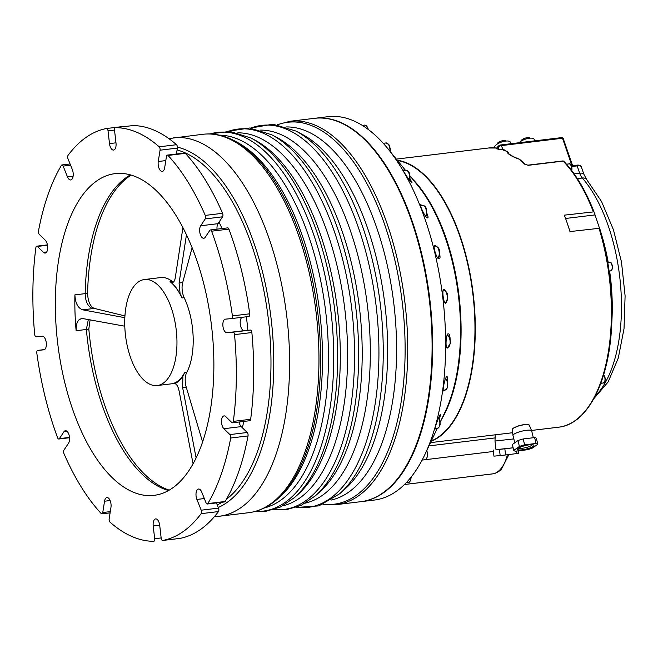 <?xml version="1.0" encoding="UTF-8"?>
<svg xmlns="http://www.w3.org/2000/svg" width="658" height="658" viewBox="0 0 658 658"><rect width="100%" height="100%" fill="white"/><g stroke="black" fill="none" stroke-linecap="round" stroke-linejoin="round"><path stroke-width="0.99" d="M314.812 118.292A193.074 92.243 83.1 0 1 315.083 118.259L328.079 116.688A193.074 92.243 83.1 0 1 388.088 148.938A193.074 92.243 83.1 0 1 424.92 454.472A193.074 92.243 83.1 0 1 374.295 500.064L361.3 501.626A193.074 92.243 83.1 0 1 361.028 501.659M409.967 175.867L417.962 185.704A142.786 68.218 83.1 0 1 445.211 411.661L440.21 422.214M409.992 178.68L412.023 182.718L410.436 181.263C408.355 179.042 402.194 169.542 403.017 169.805L403.79 170.455M426.803 213.143C428.087 216.276 428.374 217.864 427.667 217.921L426.631 217.329C424.607 216.112 419.039 204.219 420.832 204.737L421.86 205.362M439.61 253.61C440.268 257.056 440.128 258.808 439.199 258.857L438.73 258.759C436.616 258.964 432.355 244.611 434.848 245.376L436.048 246.067M447.448 299.456L445.935 303.099C443.517 304.81 441.452 288.229 444.216 289.298L446.527 292.316M448.485 347.037L447.465 348.016C444.931 349.159 446.165 332.438 448.394 333.902C449.159 333.738 449.71 334.996 450.031 337.669L450.088 338.895M444.561 390.095L443.714 390.951C441.757 391.354 445.68 375.076 447.127 376.532L447.769 378.983L447.473 381.385M435.506 428.514L434.889 429.337C434.157 428.926 439.955 413.454 440.49 414.655L439.528 419.088M441.46 419.574A142.786 68.218 -96.9 0 0 412.443 178.91M315.083 118.259A193.074 92.243 83.1 0 1 429.773 298.905A193.074 92.243 83.1 0 1 361.3 501.626M368.291 143.386A192.449 91.947 83.1 0 1 368.513 143.617A192.449 91.947 83.1 0 1 432.117 333.071A192.449 91.947 83.1 0 1 407.17 464.293A192.449 91.947 83.1 0 1 407.014 464.573M336.394 504.628A193.074 92.243 83.1 0 0 407.516 336.148A193.074 92.243 83.1 0 0 290.17 121.261L314.54 118.325A193.074 92.243 83.1 0 1 368.069 143.148A193.074 92.243 83.1 0 1 431.878 333.211A193.074 92.243 83.1 0 1 406.85 464.861A193.074 92.243 83.1 0 1 360.757 501.692L336.394 504.628L323.004 504.39M331.418 500.006A188.106 89.875 -96.9 0 0 396.371 336.6A188.106 89.875 -96.9 0 0 286.436 126.945M296.092 507.466L318.916 505.887L339.66 493.763L345.022 489.009A188.106 89.875 -96.9 0 0 384.856 304.317A188.106 89.875 -96.9 0 0 302.269 134.388L295.927 131.041L272.897 124.198L250.353 128.088M305.427 503.107A188.106 89.875 -96.9 0 0 370.109 339.767A188.106 89.875 -96.9 0 0 260.453 130.103M314.869 496.247A191.568 91.528 -96.9 0 0 315.248 495.91L319.574 492.077A188.106 89.875 -96.9 0 0 361.99 340.745A188.106 89.875 -96.9 0 0 276.821 137.456L271.713 134.758L249.563 128.022L227.833 131.271M282.743 505.837A188.106 89.875 -96.9 0 0 347.408 342.505A188.106 89.875 -96.9 0 0 237.777 132.842M294.027 497.95A190.738 91.133 -96.9 0 0 294.397 497.621L297.679 494.709A188.106 89.875 -96.9 0 0 340.096 343.386A188.106 89.875 -96.9 0 0 254.926 140.096L251.052 138.048L229.971 131.444L209.203 133.952M264.269 507.984A188.106 89.875 -96.9 0 0 328.252 344.808A188.106 89.875 -96.9 0 0 219.32 135.145M234.322 140.763A190.006 90.779 -96.9 0 1 320.356 346.108A190.006 90.779 -96.9 0 1 277.512 498.961L279.88 496.856A188.106 89.875 -96.9 0 0 322.297 345.532A188.106 89.875 -96.9 0 0 237.127 142.243L234.322 140.763C223.868 135.244 213.398 133.081 202.911 134.281L168.835 138.591M106.596 128.499L123.844 126.418A2.484 1.184 83.1 0 1 123.885 126.41A2.484 1.184 83.1 0 1 124.42 126.591M132.677 125.596A2.484 1.184 83.1 0 1 132.751 125.588A2.484 1.184 83.1 0 1 132.817 125.579A207.969 99.366 83.1 0 1 176.508 144.719A2.484 1.184 83.1 0 1 177.38 148.099L176.443 154.021M167.321 155.115A2.484 1.184 -96.9 0 0 166.458 156.448L164.665 167.765A6.827 3.265 83.1 0 1 162.279 171.417A6.827 3.265 83.1 0 1 159.047 168.325A6.827 3.265 83.1 0 1 158.257 161.506L160.05 150.189A2.484 1.184 -96.9 0 0 159.178 146.808A207.969 99.366 83.1 0 0 115.487 127.668A2.484 1.184 -96.9 0 0 115.421 127.677A2.484 1.184 -96.9 0 0 114.533 130.251L115.997 142.992A6.827 3.265 83.1 0 1 113.563 150.073A6.827 3.265 83.1 0 1 109.491 143.6L108.035 130.852A2.484 1.184 -96.9 0 0 106.563 128.499A2.484 1.184 -96.9 0 0 106.522 128.507A207.969 99.366 83.1 0 0 68.087 155.313A2.484 1.184 -96.9 0 0 67.996 158.775L72.314 169.525A6.827 3.265 83.1 0 1 70.702 179.963A6.827 3.265 83.1 0 1 67.461 176.838L63.143 166.087A2.484 1.184 -96.9 0 0 61.967 164.952A2.484 1.184 -96.9 0 0 61.391 165.397A207.969 99.366 83.1 0 0 38.501 230.966A2.484 1.184 -96.9 0 0 39.307 234.388L45.32 240.269A6.827 3.265 83.1 0 1 47.705 247.712A6.827 3.265 83.1 0 1 45.18 253.075A6.827 3.265 83.1 0 1 43.412 252.327L37.399 246.446A2.484 1.184 -96.9 0 0 36.758 246.174A2.484 1.184 -96.9 0 0 35.877 247.597A207.969 99.366 83.1 0 0 34.677 334.354A2.484 1.184 -96.9 0 0 36.149 336.822L42.252 336.254A6.827 3.265 83.1 0 1 46.274 342.695A6.827 3.265 83.1 0 1 43.847 349.817A6.827 3.265 83.1 0 1 43.806 349.826L37.703 350.393A2.484 1.184 -96.9 0 0 37.687 350.393A2.484 1.184 -96.9 0 0 36.815 353.083A207.969 99.366 83.1 0 0 57.616 437.784A2.484 1.184 -96.9 0 0 58.833 439.018A2.484 1.184 -96.9 0 0 59.376 438.631L63.933 431.763A6.827 3.265 83.1 0 1 65.413 430.71A6.827 3.265 83.1 0 1 69.156 435.399A6.827 3.265 83.1 0 1 68.522 443.212L63.966 450.08A2.484 1.184 -96.9 0 0 63.958 453.584A207.969 99.366 83.1 0 0 101.192 513.536A2.484 1.184 -96.9 0 0 101.891 513.857A2.484 1.184 -96.9 0 0 102.755 512.533L104.548 501.215A6.827 3.265 83.1 0 1 106.933 497.563A6.827 3.265 83.1 0 1 110.157 500.648A6.827 3.265 83.1 0 1 110.947 507.474L109.162 518.792A2.484 1.184 -96.9 0 0 110.034 522.172A207.969 99.366 83.1 0 0 153.717 541.312A2.484 1.184 -96.9 0 0 153.791 541.304A2.484 1.184 -96.9 0 0 154.671 538.729L153.215 525.989A6.827 3.265 83.1 0 1 155.65 518.907A6.827 3.265 83.1 0 1 159.713 525.38L161.169 538.121A2.484 1.184 -96.9 0 0 162.649 540.481A2.484 1.184 -96.9 0 0 162.691 540.473A207.969 99.366 83.1 0 0 201.126 513.668A2.484 1.184 -96.9 0 0 201.216 510.197L196.898 499.447A6.827 3.265 83.1 0 1 198.51 489.017A6.827 3.265 83.1 0 1 201.751 492.135L206.069 502.885A2.484 1.184 -96.9 0 0 207.245 504.028A2.484 1.184 -96.9 0 0 207.821 503.576A207.969 99.366 83.1 0 0 230.703 438.014A2.484 1.184 -96.9 0 0 229.905 434.584L223.893 428.712A6.827 3.265 83.1 0 1 221.507 421.26A6.827 3.265 83.1 0 1 224.024 415.905A6.827 3.265 83.1 0 1 225.801 416.654L231.813 422.535A2.484 1.184 -96.9 0 0 232.455 422.806A2.484 1.184 -96.9 0 0 233.335 421.375A207.969 99.366 83.1 0 0 234.536 334.626A2.484 1.184 -96.9 0 0 233.064 332.15L226.961 332.726A6.827 3.265 83.1 0 1 222.939 326.286A6.827 3.265 83.1 0 1 225.365 319.163A6.827 3.265 83.1 0 1 225.406 319.155L231.509 318.587A2.484 1.184 -96.9 0 0 231.526 318.587A2.484 1.184 -96.9 0 0 232.397 315.898A207.969 99.366 83.1 0 0 211.588 231.197A2.484 1.184 -96.9 0 0 210.379 229.963A2.484 1.184 -96.9 0 0 209.836 230.349L205.28 237.209A6.827 3.265 83.1 0 1 203.799 238.27A6.827 3.265 83.1 0 1 200.057 233.582A6.827 3.265 83.1 0 1 200.69 225.768L205.247 218.9A2.484 1.184 -96.9 0 0 205.255 215.396A207.969 99.366 83.1 0 0 168.02 155.444A2.484 1.184 -96.9 0 0 167.321 155.115L184.651 153.026A2.484 1.184 83.1 0 1 185.342 153.355A207.969 99.366 83.1 0 1 222.577 213.307A2.484 1.184 83.1 0 1 222.569 216.811L218.012 223.679A6.827 3.265 -96.9 0 0 217.008 229.165M210.379 229.963L227.701 227.874A2.484 1.184 83.1 0 1 228.918 229.107A207.969 99.366 83.1 0 1 249.719 313.808A2.484 1.184 83.1 0 1 248.856 316.498A2.484 1.184 83.1 0 1 248.839 316.498L231.542 318.579L248.856 316.498M242.004 317.321A6.827 3.265 -96.9 0 0 240.376 324.945A6.827 3.265 -96.9 0 0 244.282 330.637L250.385 330.069A2.484 1.184 83.1 0 1 251.866 332.537A207.969 99.366 83.1 0 1 250.665 419.286A2.484 1.184 83.1 0 1 249.785 420.717L232.455 422.806M239.093 422.008A6.827 3.265 -96.9 0 0 241.215 426.623L247.235 432.495A2.484 1.184 83.1 0 1 248.033 435.925A207.969 99.366 83.1 0 1 225.151 501.486A2.484 1.184 83.1 0 1 224.575 501.939L207.245 504.028M216.457 502.918L218.538 508.108A2.484 1.184 83.1 0 1 218.448 511.579A207.969 99.366 83.1 0 1 180.012 538.384A2.484 1.184 83.1 0 1 179.979 538.392A2.484 1.184 83.1 0 1 179.938 538.392M213.686 353.955A162.032 77.414 83.1 0 1 153.997 495.359A162.032 77.414 83.1 0 1 57.748 343.756A162.032 77.414 83.1 0 1 115.208 173.622A162.032 77.414 83.1 0 1 213.686 353.955M124.798 326.204L81.666 318.365L78.615 320.125L77.192 322.486L76.295 325.644L76.122 330.711A162.032 77.414 83.1 0 1 74.905 294.874C75.283 303.034 77.866 308.026 82.661 309.836L92.663 308.627C87.966 306.793 85.474 301.808 85.17 293.657L85.17 293.632A162.032 77.414 83.1 0 1 130.457 174.872M168.514 490.523A162.032 77.414 83.1 0 1 86.379 329.477L88.822 329.041L90.113 319.747M193.057 463.775L179.091 390.926C178.293 387.011 176.953 384.56 175.061 383.573A54.318 25.95 83.1 0 0 182.899 376.055L182.62 387.537L196.109 457.894M186.461 234.667L179.075 283.022L180.119 294.175A54.318 25.95 83.1 0 0 172.939 283.952A54.318 25.95 83.1 0 0 171.639 282.644L172.141 282.636M173.161 284.19A53.701 25.654 -96.9 0 0 171.269 282.372L171.639 282.644C173.49 282.71 174.699 281.106 175.258 277.832L182.932 227.569M82.661 309.828L124.847 317.691M124.946 315.939L94.201 308.372C90.13 306.488 87.925 301.454 87.604 293.262L85.17 293.657M169.18 490.136A162.625 77.702 83.1 0 1 88.822 329.041M88.345 319.418L86.379 329.452M202.59 441.921L186.23 387.101A12.42 5.93 83.1 0 1 186.708 372.518A53.388 25.506 -96.9 0 0 184.166 297.663A12.42 5.93 83.1 0 1 182.685 282.586L192.136 247.663M180.119 294.175L181.164 295.82A12.42 5.93 -96.9 0 0 182.003 297.926L184.166 297.663M170.463 374.476A53.388 25.506 -96.9 0 0 173.136 313.891A53.388 25.506 -96.9 0 0 144.456 279.527A53.388 25.506 -96.9 0 0 127.882 348.551A53.388 25.506 -96.9 0 0 157.237 385.539A53.388 25.506 -96.9 0 0 170.463 374.476M173.375 282.085A12.42 5.93 83.1 0 1 172.215 281.41L170.052 281.665A53.388 25.506 83.1 0 1 182.003 297.926M172.215 281.41A53.388 25.506 -96.9 0 0 160.7 277.569L144.456 279.527M157.237 385.539L173.482 383.581A53.388 25.506 -96.9 0 0 174.855 383.334M186.708 372.518L184.544 372.773A53.388 25.506 83.1 0 1 173.506 383.367L174.534 383.244M175.061 383.573L174.699 383.26A12.42 5.93 -96.9 0 0 174.008 383.26A12.42 5.93 -96.9 0 0 173.506 383.367M174.699 383.26A53.701 25.654 -96.9 0 0 183.829 374.492L182.899 376.055M184.544 372.773A12.42 5.93 -96.9 0 0 183.829 374.492M170.052 281.665A12.42 5.93 -96.9 0 0 171.269 282.372M87.604 293.262A162.625 77.702 83.1 0 1 131.189 175.086M413.726 180.251A142.539 68.103 83.1 0 1 442.365 418.003M431.335 440.95A142.539 68.103 -96.9 0 0 472.839 293.707A142.539 68.103 -96.9 0 0 397.522 160.552M397.243 160.207A142.786 68.218 83.1 0 1 473.168 293.665A142.786 68.218 83.1 0 1 431.138 441.353M599.463 228.096L593.993 211.835L564.317 215.158A142.786 68.218 83.1 0 1 569.976 231.575L599.66 228.252A142.169 67.922 83.1 0 1 600.269 230.292L600.269 230.292A142.169 67.922 83.1 0 1 611.693 325.019L611.693 325.019A142.169 67.922 83.1 0 1 579.402 417.106M528.201 165.322A1.242 0.592 -96.9 0 0 527.864 165.166L562.796 160.955A1.242 0.592 -96.9 0 1 563.133 161.103A1.242 0.921 -44.1 0 1 563.84 161.325C575.618 173.622 585.669 190.45 593.993 211.818L593.294 211.662A142.786 68.218 -96.9 0 0 563.133 161.103L528.201 165.322L524.623 164.155A142.786 68.218 -96.9 0 0 519.047 159.146C511.389 156.341 507.351 153.799 506.931 151.504L508.058 152.154L508.552 153.511C511.562 156.185 517.599 158.562 519.442 159.154L519.047 159.146M508.568 153.528L508.058 152.154L506.931 151.504A142.786 68.218 -96.9 0 0 503.362 150.065L503 149.547L504.497 149.942L504.061 150.205M571.991 165.767L562.5 138.246L501.314 145.615L503 149.547M502.679 149.588L499.019 149.407L498.196 147.022L496.683 148.84A142.786 68.218 83.1 0 1 499.019 149.407M512.442 429.361L513.306 428.218A8.694 1.884 166.2 0 0 512.434 429.312L512.426 429.32A8.694 1.884 166.2 0 0 512.442 429.378M513.306 428.218L518.422 425.882L523.982 424.525L527.058 424.328L529.312 425.175A8.694 1.884 166.2 0 0 522.444 425.035A8.694 1.884 166.2 0 0 513.306 428.218M430.538 442.628L511.43 432.865M529.32 425.233A8.694 1.884 166.2 0 0 529.303 425.175L531.656 430.825A9.623 2.081 166.2 0 0 521.835 431.171A9.623 2.081 166.2 0 0 512.977 435.415A9.623 2.081 166.2 0 0 512.985 435.489L514.778 442.801M533.35 437.726L531.672 430.891A9.623 2.081 166.2 0 0 531.656 430.825M512.335 444.504L517.961 440.58L519.409 446.461L513.783 450.393L512.335 444.504M523.192 438.952L534.6 437.578L536.048 443.459L524.632 444.841L523.192 438.952A12.42 2.69 166.2 0 0 517.961 440.58M513.783 450.393A12.42 2.69 166.2 0 0 515.551 451.174L526.959 449.792A12.42 2.69 166.2 0 0 532.19 448.172L537.816 444.249L536.369 438.36A12.42 2.69 166.2 0 0 534.6 437.578M524.632 444.841A12.42 2.69 166.2 0 0 519.409 446.461M537.816 444.249A12.42 2.69 166.2 0 0 536.048 443.459M522.197 449.833A8.381 1.818 -13.8 0 1 517.764 448.871A8.381 1.818 -13.8 0 1 525.364 445.556A8.381 1.818 -13.8 0 1 533.638 444.981A8.381 1.818 -13.8 0 1 531.014 447.53A8.381 1.818 -13.8 0 1 522.197 449.833M518.751 448.024A7.106 1.538 166.2 0 0 522.444 448.238A7.106 1.538 166.2 0 0 532.371 444.676M512.475 432.734L496.749 434.65M513.824 438.911L494.997 441.041L495.984 449.677L513.141 447.777M495.976 449.595L499.455 449.398L500.154 455.566L493.928 456.15L493.229 449.982M518.282 450.845L518.562 453.346L505.566 454.966L504.859 448.797L499.455 449.398M504.859 448.797L513.141 447.802M505.566 454.966L500.154 455.566M516.686 451.034L516.974 453.592M493.763 473.735A2.484 1.184 -96.9 0 0 493.887 473.735A2.484 2.484 0 0 0 494.306 473.645L494.306 473.645A2.484 2.048 -106.9 0 1 494.002 473.702L404.456 484.502M507.302 454.76L506.866 456.767L508.116 456.15L508.453 454.62M506.866 456.767C504.044 466.02 499.759 471.671 494.002 473.702A2.484 1.184 -96.9 0 1 493.887 473.735L404.44 484.518M599.66 228.252L602.021 236.173A124.165 59.319 83.1 0 1 608.222 262.435M609.612 271.022A124.165 59.319 83.1 0 1 611.989 318.9L611.693 325.019C609.316 381.327 587.487 424.377 558.609 427.19A142.786 68.218 -96.9 0 0 598.961 228.079M607.976 262.46L607.499 260.93A141.371 67.544 83.1 0 1 609.234 271.943L609.366 271.047M503.362 150.065A1.242 1.061 -70.5 0 1 503.789 150.114L504.069 150.575M527.864 165.166L525.314 164.36L519.442 159.154M525.314 164.36A1.242 0.938 134.6 0 0 524.623 164.155M562.656 161.013A1.242 0.592 -96.9 0 1 562.796 160.955A1.242 1.242 0 0 1 563.84 161.325A1.242 0.921 -44.1 0 1 563.98 161.531A142.169 67.922 83.1 0 1 593.985 211.81M534.674 140.861L534.156 139.348A8.381 3.027 161 0 0 529.443 138.221A8.381 3.027 161 0 0 519.121 142.737M529.986 138.164A4.845 1.752 161 0 0 527.329 137.662A4.845 1.752 161 0 0 520.865 141.314M510.855 143.732L510.328 142.218A8.381 3.027 161 0 0 505.624 141.092A8.381 3.027 161 0 0 497.637 143.814A8.381 3.027 161 0 0 494.487 147.68L494.536 147.836M506.158 141.034A4.845 1.752 161 0 0 503.51 140.532A4.845 1.752 161 0 0 497.045 144.184M362.303 125.39L364.647 125.102A6.21 2.969 83.1 0 1 366.309 125.843A6.21 2.969 83.1 0 1 368.036 129.297M403.206 170.529L405.912 170.2A6.21 2.969 83.1 0 1 408.824 172.955A6.21 2.969 83.1 0 1 409.408 179.979M434.222 246.199L435.448 246.051A6.21 2.969 83.1 0 1 439.108 251.619A6.21 2.969 83.1 0 1 437.817 257.961M447.275 335.078A6.21 2.969 83.1 0 1 450.08 343.418A6.21 2.969 83.1 0 1 447.851 347.227L446.65 347.366M438.615 417.888A6.21 2.969 83.1 0 1 439.166 426.861A6.21 2.969 83.1 0 1 437.57 428.268L434.88 428.588M410.806 477.478A6.21 2.969 83.1 0 1 408.922 482.413A6.21 2.969 83.1 0 1 408.511 482.528L406.118 482.816M323.423 504.217A192.375 91.914 -96.9 0 0 404.9 336.337A192.375 91.914 -96.9 0 0 277.676 124.749M339.66 493.763A192.407 91.931 -96.9 0 0 383.046 339.183A192.407 91.931 -96.9 0 0 295.927 131.041M296.503 507.318A192.407 91.931 -96.9 0 0 378.712 339.503A192.407 91.931 -96.9 0 0 250.78 128.137M273.457 509.72L285.786 509.86L301.15 505.377L315.248 495.91A191.568 91.528 -96.9 0 0 358.446 341.79A191.568 91.528 -96.9 0 0 271.713 134.758M273.999 509.555A191.568 91.528 -96.9 0 0 354.333 342.292A191.568 91.528 -96.9 0 0 228.4 131.312M254.728 511.554L265.363 511.447L280.497 506.981L294.397 497.621A190.738 91.133 -96.9 0 0 337.406 344.183A190.738 91.133 -96.9 0 0 251.052 138.048M255.51 511.34A190.738 91.133 -96.9 0 0 333.507 344.652A190.738 91.133 -96.9 0 0 210.017 133.969M277.512 498.961C268.67 506.808 259.013 511.398 248.535 512.722A190.59 91.059 -96.9 0 0 318.743 346.404A190.59 91.059 -96.9 0 0 202.927 134.281M248.535 512.722L219.172 516.267A190.59 91.059 -96.9 0 0 289.38 349.941A190.59 91.059 -96.9 0 0 173.539 137.826M177.421 147.129A183.697 87.769 83.1 0 1 273.555 350.615A183.697 87.769 83.1 0 1 218.283 507.474M177.084 149.958A181.337 86.642 83.1 0 1 270.767 350.533A181.337 86.642 83.1 0 1 226.451 499.241M222.124 502.235A181.337 86.642 83.1 0 1 217.247 504.892M243.773 421.441A171.968 82.16 83.1 0 1 242.358 427.733M219.032 222.133A171.968 82.16 83.1 0 1 222.059 228.556M246.355 316.794A171.968 82.16 83.1 0 1 247.885 330.3M85.17 293.632L74.905 294.874M76.122 330.711L86.379 329.477M92.663 308.627L94.201 308.372M182.685 282.586L179.075 283.022M37.703 350.393L44.53 349.571L37.687 350.393M115.487 127.668L132.817 125.579M159.178 146.808L176.508 144.719M168.02 155.444L185.342 153.355M205.255 215.396L222.577 213.307M211.588 231.197L228.918 229.107M232.397 315.898L249.719 313.808M234.536 334.626L251.866 332.537M233.335 421.375L250.665 419.286M230.703 438.014L248.033 435.925M207.821 503.576L225.151 501.486M201.126 513.668L218.448 511.579M162.691 540.473L180.012 538.384M59.376 438.631L69.501 437.414M63.933 431.763L67.1 431.385M102.755 512.533L110.297 511.628M104.548 501.215L110.116 500.541M154.671 538.729L161.152 537.948M153.215 525.989L159.697 525.207M201.216 510.197L218.538 508.108M196.898 499.447L204.325 498.55M229.905 434.584L247.235 432.495M223.893 428.712L241.215 426.623M233.064 332.15L250.385 330.069M226.961 332.726L244.282 330.637M205.247 218.9L222.569 216.811M200.69 225.768L218.012 223.679M160.05 150.189L177.38 148.099M158.257 161.506L165.8 160.593M108.035 130.852L114.517 130.07M109.491 143.6L115.972 142.819M63.143 166.087L70.57 165.191M67.461 176.838L73.112 176.155M37.399 246.446L47.508 245.228M43.412 252.327L46.726 251.924M182.62 387.537L186.23 387.101M496.691 148.058A142.786 68.218 -96.9 0 0 488.409 148.009L496.708 148.034M493.401 451.478L425.2 459.703M495.104 437.915L428.991 445.885M504.497 149.942L504.661 150.427M595.136 396.223A124.165 59.319 -96.9 0 0 621.037 291.741A124.165 59.319 -96.9 0 0 582.289 178.005L577.379 178.598M574.171 173.876L579.682 173.21L577.156 165.874L571.638 166.54M566.513 164.204L569.088 163.891A4.343 2.073 83.1 0 1 571.679 168.07A4.343 2.073 83.1 0 1 571.613 170.397M571.712 170.529A3.849 1.842 -96.9 0 0 571.876 168.029A3.849 1.842 -96.9 0 0 570.47 164.665M603.6 374.953A4.343 2.073 83.1 0 1 605.006 379.691A4.343 2.073 83.1 0 1 603.402 382.989L600.795 383.301M604.57 381.911A3.849 1.842 -96.9 0 0 605.146 378.399A3.849 1.842 -96.9 0 0 603.748 375.126M565.567 218.472L594.922 214.936M586.599 179.404A7.452 5.363 -41.2 0 0 582.289 178.005A12.42 5.93 83.1 0 1 579.682 173.21A7.452 2.69 -19 0 1 583.868 174.206L586.599 179.404L601.577 201.587L613.453 229.815L621.489 262.049L625.1 295.87L624.023 328.687L618.281 358.067L608.148 381.936L593.845 398.649M501.314 145.615A2.484 0.897 161 0 0 498.196 147.022A1.242 0.995 39.8 0 1 498.328 146.101L500.689 144.957A1.242 0.592 83.1 0 1 501.314 145.615M563.1 138.682A1.242 0.444 161 0 0 563.19 138.41A1.242 0.444 161 0 0 562.5 138.246A1.242 0.592 83.1 0 0 561.874 137.58A1.242 0.592 83.1 0 0 561.735 137.637M581.343 166.877A7.452 2.69 -19 0 0 577.156 165.874A1.242 0.592 -96.9 0 0 576.531 165.216C579.089 164.813 580.693 165.372 581.343 166.877L583.868 174.206M498.904 145.796A1.242 0.995 39.8 0 0 498.328 146.101L496.222 148.618M500.458 145.097A1.242 0.592 83.1 0 1 500.689 144.957L561.874 137.58A1.242 1.242 0 0 1 563.19 138.41L572.6 165.693M607.77 262.484L609.571 262.271A4.343 2.073 83.1 0 1 611.882 264.977A4.343 2.073 83.1 0 1 611.759 269.87A4.343 2.073 83.1 0 1 610.616 270.899L609.119 271.08M611.998 269.443A3.849 1.842 -96.9 0 0 610.961 263.036M426.697 450.73A6.21 2.969 83.1 0 1 426.113 459.136A6.21 2.969 83.1 0 1 425.052 459.728L422.115 460.082M445.63 378.556A6.21 2.969 83.1 0 1 447.317 387.513A6.21 2.969 83.1 0 1 445.318 390.005L443.253 390.252M443.36 290.153L443.508 290.137A6.21 2.969 83.1 0 1 447.284 297.202A6.21 2.969 83.1 0 1 444.997 302.466L444.89 302.474M420.569 205.518L422.666 205.271A6.21 2.969 83.1 0 1 426.022 209.367A6.21 2.969 83.1 0 1 425.701 216.276M383.244 143.296L386.18 142.942A6.21 2.969 83.1 0 1 388.516 144.546A6.21 2.969 83.1 0 1 389.923 151.2M405.418 170.266L388.088 148.938M437.323 428.292L424.92 454.472M364.647 125.102L366.728 125.966L368.513 129.659M405.912 170.2C408.042 170.776 409.153 171.73 409.251 173.079L410.057 177.948L409.63 180.276M435.448 246.051C438.22 247.013 439.569 248.864 439.495 251.586L439.116 256.283L437.866 258.026M447.317 335.004L448.986 336.427L450.039 338.73L450.467 343.213L447.851 347.227M438.763 417.55L439.898 420.289L440.153 424.517L439.552 426.614L437.57 428.268M411.176 477.009L410.682 480.455L408.511 482.528M368.513 143.617L368.069 143.148M407.17 464.293L406.85 464.861M290.17 121.261L277.224 124.675M219.172 516.267L214.418 516.637M58.833 439.018L69.526 437.726M101.891 513.857L110.1 512.87M162.649 540.481L179.979 538.392M106.563 128.499L123.885 126.41M115.421 127.677L132.751 125.588M61.967 164.952L70.085 163.974M36.758 246.174L47.442 244.883M531.5 430.455L558.609 427.19M396.355 159.113L488.409 148.009M512.434 429.312L512.977 435.415M495.211 434.831L494.997 441.041M512.483 432.791L512.862 434.206M514.383 441.173L514.581 442.933M494.306 473.645C498.164 472.057 500.606 470.445 501.635 468.809L508.116 456.15M569.088 163.891C569.992 163.069 570.947 164.451 571.942 168.029L571.786 170.619M603.641 374.805L605.204 378.408L605.023 381.229L603.402 382.989M507.507 151.62L503.789 150.114M571.383 165.832L576.531 165.216M609.571 262.271C610.311 262.476 612.853 261.81 612.014 269.706L610.616 270.899M426.91 450.286L427.634 455.978L426.442 458.971L425.052 459.728M445.721 378.358L447.654 382.027L447.711 387.258L445.318 390.005M443.508 290.137C446.609 291.379 447.991 293.69 447.67 297.079C447.415 300.862 446.519 302.655 444.997 302.466M422.666 205.271C424.904 205.79 426.162 207.171 426.433 209.425L426.721 213.957L425.841 216.449M386.18 142.942L388.952 144.702L390.252 148.659L390.243 151.587"/></g></svg>
